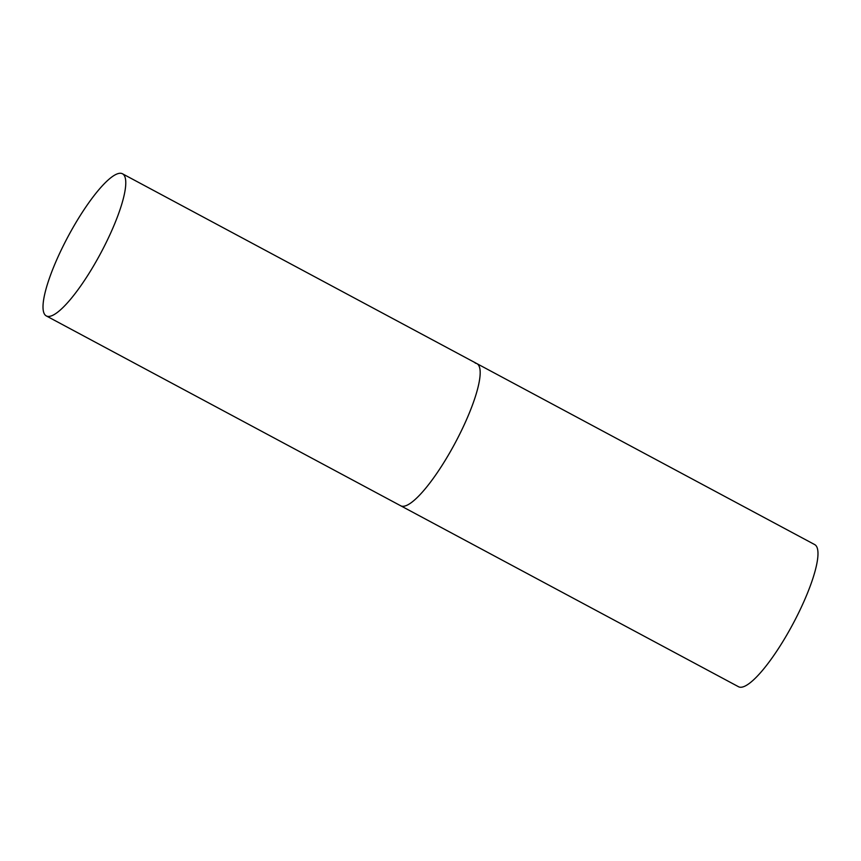 <?xml version="1.0" encoding="UTF-8"?>
<svg xmlns="http://www.w3.org/2000/svg" width="861" height="861" viewBox="0 0 861 861"><rect width="100%" height="100%" fill="white"/><g stroke="black" fill="none" stroke-linecap="round" stroke-linejoin="round"><path stroke-width="1.29" d="M475.272 363.138A80.633 18.329 118.2 0 1 476.876 363.622L814.667 544.572A80.633 18.329 118.2 0 1 794.455 621.093A80.633 18.329 118.2 0 1 740.126 687.229A80.633 18.329 118.2 0 1 738.523 686.734L400.72 505.784A80.633 18.329 -61.8 0 0 458.321 436.925A80.633 18.329 -61.8 0 0 476.876 363.622A80.633 18.329 118.2 0 1 456.653 440.143A80.633 18.329 118.2 0 1 402.335 506.279A80.633 18.329 118.2 0 1 400.72 505.784L46.311 315.933A80.633 18.329 -61.8 0 0 103.912 247.075A80.633 18.329 -61.8 0 0 122.466 173.771A80.633 18.329 -61.8 0 0 64.876 242.63A80.633 18.329 -61.8 0 0 46.311 315.933M476.876 363.622L122.466 173.771"/></g></svg>
